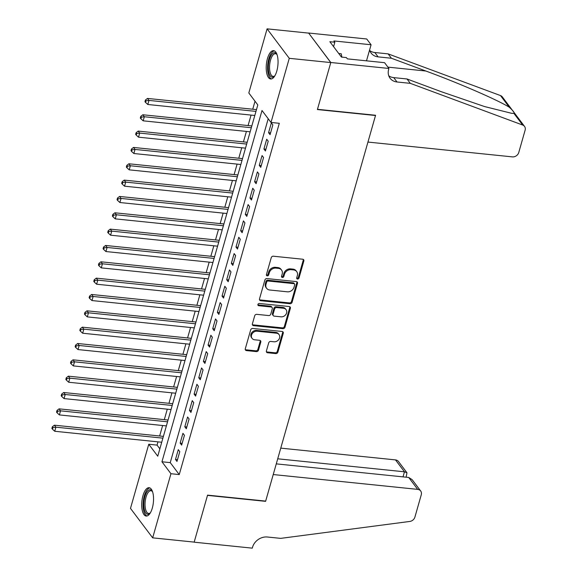 <?xml version="1.0" encoding="UTF-8"?>
<svg xmlns="http://www.w3.org/2000/svg" width="577" height="577" viewBox="0 0 577 577"><rect width="100%" height="100%" fill="white"/><g stroke="black" fill="none" stroke-linecap="round" stroke-linejoin="round"><path stroke-width="0.87" d="M297.537 279.037A1.255 1.053 143 0 0 298.994 278.027L303.848 260.992A1.789 1.5 143 0 0 302.68 259.217L273.339 256.21A1.789 1.5 143 0 0 271.255 257.645L266.401 274.681A1.255 1.053 143 0 0 268.68 274.919L269.315 272.712A5.734 4.804 143 0 1 275.986 268.117L278.431 268.37A5.734 4.804 143 0 1 281.554 270.05A5.734 4.804 143 0 1 282.189 274.032L281.554 276.239A1.255 1.053 143 0 0 283.841 276.47L284.468 274.27A5.734 4.804 143 0 1 291.147 269.668L293.592 269.921A5.734 4.804 143 0 1 296.708 271.608A5.734 4.804 143 0 1 297.343 275.59L296.715 277.797A1.255 1.053 143 0 0 297.537 279.037M296.672 278.179A1.255 1.053 143 0 0 298.396 277.234L303.25 260.191A1.789 1.5 143 0 0 303.271 259.405M266.358 275.07A1.255 1.053 143 0 0 268.081 274.118L268.709 271.918L269.315 272.712M281.518 276.621A1.255 1.053 143 0 0 283.242 275.676L283.87 273.469L284.468 274.27M142.952 495.665A14.237 5.77 95.9 0 1 149.082 487.709A14.237 5.77 95.9 0 1 152.306 508.085A14.237 5.77 95.9 0 1 146.176 516.04A14.237 5.77 95.9 0 1 142.952 495.665M267.454 58.609A14.237 5.77 95.9 0 1 273.585 50.661A14.237 5.77 95.9 0 1 276.809 71.036A14.237 5.77 95.9 0 1 270.678 78.991A14.237 5.77 95.9 0 1 267.454 58.609M266.386 350.982A1.789 1.5 143 0 0 267.562 352.749L275.792 353.593A1.789 1.5 143 0 0 277.876 352.158L283.271 333.239A1.789 1.5 143 0 0 282.095 331.465L252.762 328.457A1.789 1.5 143 0 0 250.678 329.893L245.283 348.818A1.789 1.5 143 0 0 246.458 350.585L256.397 351.609A1.789 1.5 143 0 0 258.482 350.167L260.79 342.074A1.789 1.5 143 0 0 259.621 340.3L254.688 339.795A4.796 4.017 143 0 1 252.084 338.389A4.796 4.017 143 0 1 252.279 333.549A4.796 4.017 143 0 1 257.133 331.212L276.448 333.196A4.796 4.017 143 0 1 279.052 334.602A4.796 4.017 143 0 1 278.85 339.442A4.796 4.017 143 0 1 274.003 341.779L270.786 341.447A1.789 1.5 143 0 0 268.694 342.882L266.386 350.982M388.912 68.454L330.801 62.496L317.465 109.305L375.577 115.263L367.946 142.065L512.39 156.879A5.474 4.587 143 0 0 518.766 152.487L525.12 130.186A5.474 4.587 143 0 0 524.515 126.385A5.474 4.587 143 0 0 522.69 125.043L410.305 83.348L397.019 81.984A12.781 10.703 -37 0 1 390.066 78.234A12.781 10.703 -37 0 1 388.66 69.355L388.912 68.454L384.563 62.684L347.376 58.868L346.416 57.592L341.433 57.08L329.864 41.71L334.84 42.222L333.881 40.945L371.076 44.761L366.727 38.991L308.616 33.026L330.78 62.576L317.4 109.551L375.512 115.508L265.672 501.096L207.561 495.131L194.182 542.106L152.674 537.851L130.489 508.38L148.758 444.254L157.752 456.198L257.811 104.927L248.817 92.976L267.086 28.85L289.272 58.32L271.002 122.447L262.008 110.503L161.949 461.773L170.943 473.717L152.674 537.851M330.78 62.576L289.272 58.32M268.211 118.732L170.251 462.624L179.245 474.575L279.304 123.298L271.002 122.447M179.245 474.575L170.943 473.717M290 303.718A1.789 1.5 143 0 0 292.085 302.283L297.48 283.357A1.789 1.5 143 0 0 296.304 281.59L266.971 278.583A1.789 1.5 143 0 0 264.886 280.018L259.491 298.944A1.789 1.5 143 0 0 260.667 300.711L290 303.718L289.402 302.925A1.789 1.5 143 0 0 291.486 301.49L296.874 282.564A1.789 1.5 143 0 0 296.895 281.778M290.375 308.298L284.98 327.224A1.789 1.5 143 0 1 282.896 328.659L253.563 325.652A1.789 1.5 143 0 1 252.387 323.877L254.695 315.778A1.789 1.5 143 0 1 256.779 314.342L268.68 315.561A1.789 1.5 143 0 0 270.764 314.126L272.294 308.753A1.789 1.5 143 0 0 271.125 306.986L258.734 305.716A1.255 1.053 143 0 1 259.376 303.466L289.2 306.524A1.789 1.5 143 0 1 290.375 308.298L289.777 307.505L284.382 326.423L284.98 327.224M270.072 134.679L272.863 124.877L271.363 122.887L268.572 132.688L270.072 134.679M265.42 151.015L268.211 141.214L266.711 139.223L263.92 149.025L265.42 151.015M260.761 167.359L263.559 157.55L262.059 155.559L259.268 165.368L260.761 167.359M256.109 183.695L258.9 173.893L257.4 171.903L254.608 181.705L256.109 183.695M251.457 200.031L254.248 190.23L252.748 188.239L249.956 198.041L251.457 200.031M246.805 216.368L249.596 206.566L248.096 204.575L245.304 214.377L246.805 216.368M242.145 232.711L244.936 222.91L243.444 220.912L240.645 230.721L242.145 232.711M237.493 249.048L240.284 239.246L238.784 237.255L235.993 247.057L237.493 249.048M232.841 265.384L235.632 255.582L234.132 253.591L231.341 263.393L232.841 265.384M228.182 281.727L230.98 271.918L229.48 269.928L226.689 279.73L228.182 281.727M223.53 298.064L226.321 288.262L224.821 286.271L222.03 296.073L223.53 298.064M218.878 314.4L221.669 304.598L220.169 302.608L217.378 312.409L218.878 314.4M214.226 330.736L217.017 320.935L215.517 318.944L212.725 328.746L214.226 330.736M209.566 347.08L212.358 337.271L210.865 335.28L208.066 345.089L209.566 347.08M204.914 363.416L207.706 353.614L206.205 351.624L203.414 361.426L204.914 363.416M200.262 379.753L203.054 369.951L201.553 367.96L198.762 377.762L200.262 379.753M195.603 396.089L198.401 386.287L196.901 384.296L194.11 394.098L195.603 396.089M190.951 412.432L193.742 402.631L192.242 400.64L189.451 410.442L190.951 412.432M186.299 428.769L189.09 418.967L187.59 416.976L184.799 426.778L186.299 428.769M181.647 445.105L184.438 435.303L182.938 433.313L180.147 443.114L181.647 445.105M178.286 449.649L175.487 459.458L176.988 461.449L179.779 451.64L178.286 449.649M255.02 101.213L252.733 109.219M251.06 115.09L248.081 125.555M246.408 131.426L243.429 141.892M241.756 147.762L238.77 158.235M237.104 164.106L234.118 174.571M232.444 180.442L229.466 190.908M227.792 196.779L224.814 207.251M223.14 213.115L220.154 223.587M218.481 229.458L215.502 239.924M213.829 245.795L210.85 256.26M209.177 262.131L206.191 272.604M204.525 278.467L201.539 288.94M199.866 294.811L196.887 305.276M195.214 311.147L192.235 321.613M190.561 327.484L187.575 337.956M185.909 343.827L182.923 354.292M181.25 360.163L178.271 370.629M176.598 376.5L173.612 386.972M171.946 392.836L168.96 403.309M167.287 409.18L164.308 419.645M162.635 425.516L159.656 435.981M157.983 441.852L157.052 445.105L159.851 448.819M308.594 33.105L267.086 28.85M157.052 445.105L148.758 444.254M170.251 462.624L161.949 461.773M268.572 132.688L270.577 132.898M263.92 149.025L265.925 149.234M259.268 165.368L261.273 165.57M254.608 181.705L256.621 181.906M249.956 198.041L251.961 198.25M245.304 214.377L247.309 214.586M240.645 230.721L242.657 230.923M235.993 247.057L237.998 247.259M231.341 263.393L233.346 263.602M226.689 279.73L228.694 279.939M222.03 296.073L224.042 296.275M217.378 312.409L219.383 312.619M212.725 328.746L214.731 328.955M208.066 345.089L210.078 345.291M203.414 361.426L205.426 361.628M198.762 377.762L200.767 377.971M194.11 394.098L196.115 394.307M189.451 410.442L191.463 410.644M184.799 426.778L186.804 426.987M180.147 443.114L182.152 443.324M175.487 459.458L177.5 459.66M296.708 271.608L296.109 270.808A5.734 4.804 143 0 0 292.986 269.127L293.592 269.921M283.87 273.469A5.734 4.804 143 0 1 290.541 268.875L292.986 269.127M281.554 270.05L280.956 269.257A5.734 4.804 143 0 0 277.833 267.569L278.431 268.37M268.709 271.918A5.734 4.804 143 0 1 275.388 267.317L277.833 267.569M259.47 299.723A1.789 1.5 143 0 0 260.068 299.917L289.402 302.925M294.696 284.894A1.255 1.053 143 0 0 293.873 283.653L268.125 281.006A1.255 1.053 143 0 0 266.661 282.016L265.997 284.338A5.734 4.804 143 0 0 266.632 288.327A5.734 4.804 143 0 0 269.755 290.007L287.353 291.811A5.734 4.804 143 0 0 294.032 287.216L294.696 284.894M294.551 284.021L293.953 283.22A1.255 1.053 143 0 0 293.275 282.853L293.873 283.653M266.632 288.327L266.033 287.526A5.734 4.804 143 0 1 265.398 283.545L266.062 281.215A1.255 1.053 143 0 1 267.526 280.213L293.275 282.853M252.365 324.663A1.789 1.5 143 0 0 252.964 324.851L282.297 327.859A1.789 1.5 143 0 0 284.382 326.423M272.099 307.512L271.5 306.712A1.789 1.5 143 0 0 270.526 306.185L258.135 304.916L258.734 305.716M281.021 316.831A4.796 4.017 143 0 0 285.875 314.501A4.796 4.017 143 0 0 286.077 309.654A4.796 4.017 143 0 0 283.466 308.248L276.664 307.555A1.789 1.5 143 0 0 274.58 308.991L273.044 314.364A1.789 1.5 143 0 0 274.219 316.131L281.021 316.831M286.077 309.654L285.478 308.861A4.796 4.017 143 0 0 282.867 307.454L283.466 308.248M273.246 315.605L272.647 314.811A1.789 1.5 143 0 1 272.445 313.563L273.974 308.19A1.789 1.5 143 0 1 276.066 306.755L282.867 307.454M289.777 307.505A1.789 1.5 143 0 0 289.791 306.719M279.052 334.602L278.453 333.809A4.796 4.017 143 0 0 275.842 332.402L276.448 333.196M252.084 338.389L251.485 337.588A4.796 4.017 143 0 1 251.68 332.749A4.796 4.017 143 0 1 256.534 330.419L275.842 332.402M245.261 349.604A1.789 1.5 143 0 0 245.86 349.792L255.799 350.809A1.789 1.5 143 0 0 257.883 349.373L260.191 341.274A1.789 1.5 143 0 0 260.213 340.488M266.372 351.768A1.789 1.5 143 0 0 266.963 351.956L275.193 352.799A1.789 1.5 143 0 0 277.277 351.364L282.672 332.439A1.789 1.5 143 0 0 282.687 331.652M256.476 109.601L147.481 98.422L148.981 100.412L147.82 104.495L254.81 115.472M255.972 111.39L148.981 100.412L146.024 100.816L145.426 100.023L144.964 101.653L145.563 102.454L146.024 100.816M147.82 104.495L145.563 102.454M145.426 100.023L147.481 98.422M274.811 75.876A12.326 4.991 95.9 0 1 274.529 76.178A12.326 4.991 95.9 0 1 268.377 65.821A12.326 4.991 95.9 0 1 271.637 54.635A12.326 4.991 95.9 0 1 276.787 54.195A12.326 4.991 95.9 0 1 277.003 54.548M277.025 54.62A11.41 4.623 -84.1 0 0 275.453 53.697A11.41 4.623 -84.1 0 0 269.589 65.843A11.41 4.623 -84.1 0 0 273.123 76.395A11.41 4.623 -84.1 0 0 274.854 75.811M274.392 50.891A14.151 5.734 -84.1 0 0 267.627 65.944A14.151 5.734 -84.1 0 0 271.515 78.926M341.88 57.13L341.238 53.762L338.742 53.502M150.316 512.924A12.326 4.991 95.9 0 1 150.034 513.227A12.326 4.991 95.9 0 1 143.882 502.87A12.326 4.991 95.9 0 1 147.135 491.683A12.326 4.991 95.9 0 1 152.285 491.251A12.326 4.991 95.9 0 1 152.501 491.597M152.53 491.676A11.41 4.623 -84.1 0 0 150.95 490.746A11.41 4.623 -84.1 0 0 145.087 502.892A11.41 4.623 -84.1 0 0 148.628 513.443A11.41 4.623 -84.1 0 0 150.352 512.859M149.89 487.94A14.151 5.734 -84.1 0 0 143.132 502.993A14.151 5.734 -84.1 0 0 147.012 515.975M410.305 83.348L407.023 78.984L441.477 91.772L484.572 106.557L511.575 113.294L513.912 113.388C514.749 112.861 513.198 110.806 509.275 107.228C498.023 100.124 458.636 83.03 425.862 71.021L391.401 58.241L378.115 56.878A12.781 10.703 -37 0 1 371.162 53.127A12.781 10.703 -37 0 1 369.612 49.882M391.401 58.241L388.119 53.877L374.834 52.514A12.781 10.703 -37 0 1 369.864 50.689M388.768 75.803A12.781 10.703 -37 0 0 393.738 77.621L407.023 78.984M509.275 107.228L500.504 95.573L388.119 53.877M330.801 62.496L308.616 33.026M366.496 60.83L371.076 44.761M500.504 95.573A5.474 4.587 -37 0 1 502.329 96.914L524.515 126.385M333.578 46.65L334.84 42.222M408.718 477.46L412.158 479.682L420.662 490.969A5.474 4.587 143 0 1 421.268 494.777L414.913 517.079A5.474 4.587 143 0 1 409.771 521.449L280.689 538.37L267.403 537.007A12.781 10.703 143 0 0 252.524 547.248L252.272 548.15L194.16 542.185L207.489 495.376L265.6 501.341L273.238 474.546L417.683 489.368L408.718 477.46L276.275 463.872M277.717 458.802L404.455 471.806L395.49 459.898A5.474 4.587 -37 0 1 398.469 461.506L406.973 472.794L404.455 471.806L403.013 476.876M280.761 448.127L395.49 459.898M420.662 490.969A5.474 4.587 143 0 0 417.683 489.368M406.136 477.193L406.973 472.794M251.824 125.937L142.829 114.758L144.329 116.749L143.168 120.831L250.151 131.808M251.32 127.726L144.329 116.749L141.372 117.153L140.774 116.359L140.305 117.996L140.903 118.79L141.372 117.153M143.168 120.831L140.903 118.79M140.774 116.359L142.829 114.758M247.172 142.281L138.177 131.094L139.677 133.085L138.509 137.175L245.499 148.152M246.66 144.062L139.677 133.085L136.72 133.496L136.122 132.696L135.653 134.333L136.251 135.126L136.72 133.496M138.509 137.175L136.251 135.126M136.122 132.696L138.177 131.094M242.52 158.617L133.525 147.438L135.018 149.429L133.857 153.511L240.847 164.488M242.008 160.399L135.018 149.429L132.061 149.832L131.462 149.039L131.001 150.669L131.599 151.47L132.061 149.832M133.857 153.511L131.599 151.47M131.462 149.039L133.525 147.438M237.861 174.954L128.866 163.774L130.366 165.765L129.205 169.847L236.188 180.825M237.356 176.742L130.366 165.765L127.409 166.169L126.81 165.375L126.341 167.005L126.947 167.806L127.409 166.169M129.205 169.847L126.947 167.806M126.81 165.375L128.866 163.774M233.209 191.297L124.214 180.111L125.714 182.101L124.553 186.191L231.536 197.161M232.704 193.079L125.714 182.101L122.757 182.512L122.158 181.712L121.689 183.349L122.288 184.142L122.757 182.512M124.553 186.191L122.288 184.142M122.158 181.712L124.214 180.111M228.557 207.633L119.562 196.447L121.062 198.438L119.893 202.527L226.884 213.504M228.045 209.415L121.062 198.438L118.105 198.849L117.499 198.048L117.037 199.685L117.636 200.479L118.105 198.849M119.893 202.527L117.636 200.479M117.499 198.048L119.562 196.447M223.898 223.97L114.902 212.79L116.403 214.781L115.241 218.863L222.232 229.841M223.393 225.758L116.403 214.781L113.445 215.185L112.847 214.392L112.385 216.022L112.984 216.822L113.445 215.185M115.241 218.863L112.984 216.822M112.847 214.392L114.902 212.79M219.246 240.306L110.25 229.127L111.75 231.117L110.589 235.2L217.572 246.177M218.741 242.095L111.75 231.117L108.793 231.521L108.195 230.728L107.726 232.358L108.325 233.158L108.793 231.521M110.589 235.2L108.325 233.158M108.195 230.728L110.25 229.127M214.594 256.65L105.598 245.463L107.098 247.454L105.93 251.543L212.92 262.513M214.081 258.431L107.098 247.454L104.141 247.865L103.543 247.064L103.074 248.701L103.672 249.495L104.141 247.865M105.93 251.543L103.672 249.495M103.543 247.064L105.598 245.463M209.941 272.986L100.946 261.807L102.439 263.797L101.278 267.879L208.268 278.857M209.429 274.767L102.439 263.797L99.482 264.201L98.883 263.408L98.422 265.038L99.02 265.831L99.482 264.201M101.278 267.879L99.02 265.831M98.883 263.408L100.946 261.807M205.282 289.322L96.287 278.143L97.787 280.133L96.626 284.216L203.616 295.193M204.777 291.111L97.787 280.133L94.83 280.537L94.231 279.744L93.762 281.374L94.368 282.175L94.83 280.537M96.626 284.216L94.368 282.175M94.231 279.744L96.287 278.143M200.63 305.659L91.635 294.479L93.135 296.47L91.974 300.552L198.957 311.53M200.125 307.447L93.135 296.47L90.178 296.881L89.579 296.08L89.11 297.718L89.709 298.511L90.178 296.881M91.974 300.552L89.709 298.511M89.579 296.08L91.635 294.479M195.978 322.002L86.983 310.815L88.483 312.806L87.315 316.896L194.305 327.873M195.466 323.784L88.483 312.806L85.526 313.217L84.92 312.417L84.458 314.054L85.057 314.847L85.526 313.217M87.315 316.896L85.057 314.847M84.92 312.417L86.983 310.815M191.326 338.338L82.323 327.159L83.824 329.15L82.662 333.232L189.653 344.209M190.814 340.127L83.824 329.15L80.867 329.554L80.268 328.76L79.806 330.39L80.405 331.191L80.867 329.554M82.662 333.232L80.405 331.191M80.268 328.76L82.323 327.159M186.667 354.675L77.671 343.495L79.172 345.486L78.01 349.568L184.993 360.546M186.162 356.463L79.172 345.486L76.214 345.89L75.616 345.096L75.147 346.727L75.753 347.527L76.214 345.89M78.01 349.568L75.753 347.527M75.616 345.096L77.671 343.495M182.015 371.018L73.019 359.832L74.52 361.822L73.351 365.912L180.341 376.882M181.503 372.8L74.52 361.822L71.562 362.233L70.964 361.433L70.495 363.07L71.094 363.863L71.562 362.233M73.351 365.912L71.094 363.863M70.964 361.433L73.019 359.832M177.363 387.355L68.367 376.168L69.86 378.166L68.699 382.248L175.689 393.226M176.85 389.136L69.86 378.166L66.903 378.57L66.305 377.769L65.843 379.406L66.442 380.2L66.903 378.57M68.699 382.248L66.442 380.2M66.305 377.769L68.367 376.168M172.703 403.691L63.708 392.511L65.208 394.502L64.047 398.584L171.037 409.562M172.198 405.48L65.208 394.502L62.251 394.906L61.652 394.113L61.191 395.743L61.789 396.543L62.251 394.906M64.047 398.584L61.789 396.543M61.652 394.113L63.708 392.511M168.051 420.027L59.056 408.848L60.556 410.838L59.395 414.921L166.378 425.898M167.546 421.816L60.556 410.838L57.599 411.242L57 410.449L56.532 412.086L57.13 412.88L57.599 411.242M59.395 414.921L57.13 412.88M57 410.449L59.056 408.848M163.399 436.371L54.404 425.184L55.904 427.175L54.736 431.264L161.726 442.242M162.887 438.152L55.904 427.175L52.947 427.586L52.341 426.785L51.88 428.422L52.478 429.216L52.947 427.586M54.736 431.264L52.478 429.216M52.341 426.785L54.404 425.184M298.396 277.234L298.994 278.027M268.081 274.118L268.68 274.919M283.242 275.676L283.841 276.47M290.541 268.875L291.147 269.668M275.388 267.317L275.986 268.117M303.25 260.191L303.848 260.992M260.068 299.917L260.667 300.711M296.874 282.564L297.48 283.357M291.486 301.49L292.085 302.283M267.526 280.213L268.125 281.006M266.062 281.215L266.661 282.016M265.398 283.545L265.997 284.338M282.297 327.859L282.896 328.659M252.964 324.851L253.563 325.652M270.526 306.185L271.125 306.986M276.066 306.755L276.664 307.555M273.974 308.19L274.58 308.991M272.445 313.563L273.044 314.364M256.534 330.419L257.133 331.212M260.191 341.274L260.79 342.074M257.883 349.373L258.482 350.167M255.799 350.809L256.397 351.609M245.86 349.792L246.458 350.585M282.672 332.439L283.271 333.239M277.277 351.364L277.876 352.158M275.193 352.799L275.792 353.593M266.963 351.956L267.562 352.749M378.115 56.878L374.834 52.514M393.738 77.621L397.019 81.984M522.69 125.043L513.912 113.388M425.862 71.021L387.917 67.134"/></g></svg>
